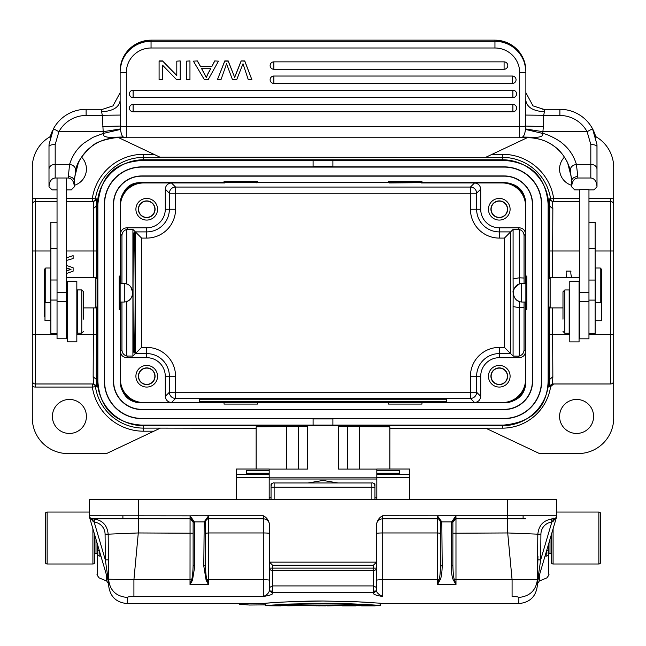 <?xml version="1.0" encoding="UTF-8"?>
<svg xmlns="http://www.w3.org/2000/svg" width="646" height="646" viewBox="0 0 646 646"><rect width="100%" height="100%" fill="white"/><g stroke="black" fill="none" stroke-linecap="round" stroke-linejoin="round"><path stroke-width="0.97" d="M94.768 562.141L94.768 535.066L94.768 562.141A1.857 1.857 0 0 1 92.911 563.998L47.142 563.998A1.857 1.857 0 0 1 45.293 562.141L45.293 513.901A1.857 1.857 0 0 1 47.142 512.044L89.205 512.044M45.293 557.191L45.293 518.843L45.293 557.191M521.435 301.965L521.693 301.997C510.736 301.561 510.736 283.941 521.693 283.505L521.395 283.529M524.076 283.473A43.298 0.759 -90 0 0 524.051 278.03L524.051 235.499C523.849 232.407 522.251 230.396 519.271 229.475L519.376 277.804A43.298 0.759 90 0 1 519.408 283.99C514.41 287.599 512.343 290.514 513.19 292.735M524.076 302.029A43.298 0.759 -90 0 1 524.051 307.464L519.376 307.69A43.298 0.759 90 0 0 519.408 301.504L517.777 300.753M513.263 293.865L513.134 292.735A37.113 0.646 90 0 1 513.086 306.551L519.271 307.69L519.271 356.019L517.866 356.18L513.086 356.075L513.086 306.551M124.29 283.505C135.272 283.925 135.272 301.577 124.29 301.997M127.835 300.963L129.563 299.792M132.01 296.514L132.81 292.751L130.863 287.066M57.042 198.427L35.393 198.427A6.185 6.185 0 0 0 32.3 199.251L32.3 386.243A6.185 6.185 0 0 0 35.393 387.067L92.346 387.067L92.346 383.974A3.093 3.093 -90 0 1 95.406 386.607A48.773 48.773 0 0 0 143.63 428.112L143.63 431.205L153.861 431.205L106.517 453.565L67.862 453.565A35.562 35.562 0 0 1 32.3 417.994L32.3 386.243M133.044 292.751C133.028 324.986 133.528 353.725 134.093 353.055C135.442 355.97 135.442 229.532 134.093 232.447C133.528 231.769 133.028 260.516 133.044 292.751M608.379 383.974L553.687 383.974L550.626 386.607A48.797 48.797 0 0 1 502.37 428.145L485.647 428.145L539.483 453.565L578.138 453.565A35.562 35.562 0 0 0 613.7 417.994L613.7 380.89A3.093 3.093 0 0 1 610.607 383.974A3.093 3.093 0 0 0 613.7 380.89L613.7 199.251A6.185 6.185 0 0 0 610.607 198.427L588.958 198.427M549.439 198.895L552.492 201.52L552.847 208.795L549.754 206.155L549.439 198.895L550.594 198.887A3.093 3.093 90 0 0 553.654 201.52L553.654 198.427L550.594 198.887A48.773 48.773 0 0 0 502.37 157.382L160.006 157.196M485.59 157.382L527.176 137.743M595.669 136.556A35.562 35.562 0 0 1 613.7 167.5L613.7 199.251M564.442 157.139A17.006 17.006 0 0 0 571.637 185.321M502.37 159.772A46.391 46.391 0 0 1 548.753 206.155L548.753 379.339A46.391 46.391 0 0 1 502.37 425.73L332.9 425.73L332.9 418.616L504.227 418.616A37.42 37.42 0 0 0 541.647 381.197L541.647 204.297A37.42 37.42 0 0 0 504.227 166.878L332.9 166.878L332.9 159.772L502.37 159.772L502.37 154.289A51.866 51.866 0 0 1 553.654 198.427L579.68 198.427M549.439 199.033L549.439 199.025C548.502 198.976 549.52 199.808 552.475 201.52L579.68 201.52M588.958 201.52L610.607 201.52A3.093 3.093 0 0 1 613.7 204.612M593.601 416.452A17.006 17.006 0 0 0 576.587 399.438A17.006 17.006 0 0 0 559.581 416.452A17.006 17.006 0 0 0 576.587 433.458A17.006 17.006 0 0 0 593.601 416.452M588.958 334.499L610.607 334.499L610.607 383.974L552.492 383.974L549.439 386.599L549.754 379.339L548.753 379.339M313.1 425.803L143.63 425.73L143.63 428.112L160.41 428.112L153.861 431.205M86.419 416.452A17.006 17.006 0 0 0 69.413 399.438A17.006 17.006 0 0 0 52.399 416.452A17.006 17.006 0 0 0 69.413 433.458A17.006 17.006 0 0 0 86.419 416.452M76.834 334.499L93.371 334.499L93.153 376.699L96.246 379.339L96.561 386.599L93.508 383.974L35.393 383.974A3.093 3.093 0 0 1 32.3 380.89A3.093 3.093 0 0 0 35.393 383.974L35.393 387.067M32.3 199.251L32.3 167.5A35.562 35.562 0 0 1 50.331 136.556M118.824 137.743L160.41 157.382L143.63 157.382L143.63 159.772L332.9 159.772M74.363 185.321A17.006 17.006 0 0 0 81.533 157.115M160.41 428.112L256.131 428.306M485.994 428.306L389.869 428.306M504.227 167.096L141.773 167.096A37.202 37.202 0 0 0 104.571 204.297L104.571 381.197A37.202 37.202 0 0 0 141.773 418.398L504.227 418.398A37.202 37.202 0 0 0 541.429 381.197L541.429 204.297A37.202 37.202 0 0 0 504.227 167.096L504.227 166.878M313.1 166.393L332.9 166.393M313.1 159.772L313.1 166.878L141.773 166.878A37.42 37.42 0 0 0 104.353 204.297L104.353 381.197A37.42 37.42 0 0 0 141.773 418.616L313.1 418.616L313.1 425.73M143.63 425.73A46.391 46.391 0 0 1 97.247 379.339L97.247 206.155A46.391 46.391 0 0 1 143.63 159.772M532.579 204.297A28.359 28.359 0 0 0 504.227 175.946L141.773 175.946A28.359 28.359 0 0 0 113.421 204.297L113.421 381.197A28.359 28.359 0 0 0 141.773 409.556L504.227 409.556A28.359 28.359 0 0 0 532.579 381.197L532.579 204.297L532.369 381.197A28.141 28.141 0 0 1 504.227 409.338L141.773 409.338A28.141 28.141 0 0 1 113.631 381.197L113.631 204.297A28.141 28.141 0 0 1 141.773 176.156L504.227 176.156A28.141 28.141 0 0 1 532.369 204.297M313.1 418.939L332.9 418.939M120.439 302.029L120.124 379.339A23.506 23.506 0 0 0 143.63 402.846L224.041 402.846L224.041 404.081L257.439 404.081L257.439 402.846L388.561 402.846L388.561 404.081L421.959 404.081L421.959 402.846L502.37 402.846A23.506 23.506 0 0 0 525.876 379.339L525.561 302.029M120.124 309.45L119.203 309.45L119.203 276.052L120.317 276.052L120.439 283.473M525.876 309.45L526.797 309.45L526.797 276.052L525.876 276.052L525.876 206.155A23.506 23.506 0 0 0 502.37 182.648L421.959 182.648L421.959 181.413L388.561 181.413L388.561 182.648L257.439 182.648L257.439 181.413L224.041 181.413L224.041 182.648L143.63 182.648A23.506 23.506 0 0 0 120.124 206.155L120.124 276.052M224.041 402.846L257.439 402.846M517.866 356.18L519.376 357.69C523.082 357.27 525.141 355.211 525.561 351.505L525.561 379.339A23.191 23.191 0 0 1 502.37 402.531L474.535 402.531C478.242 402.111 480.301 400.052 480.721 396.353L480.721 376.247L476.627 376.247L476.627 392.259A6.185 6.185 -45 0 1 470.441 398.437L175.559 398.437A6.185 6.185 45 0 1 169.373 392.259L175.559 392.259L175.559 398.437L171.465 402.531L143.63 402.531A23.191 23.191 0 0 1 120.439 379.339L120.439 351.505C120.859 355.211 122.918 357.278 126.624 357.69L146.723 357.69A18.556 18.556 0 0 1 165.279 376.247L165.279 396.353C165.699 400.052 167.766 402.119 171.465 402.531L224.606 402.531M135.902 376.247A10.821 10.821 0 0 0 146.723 387.067A10.821 10.821 0 0 0 157.551 376.247A10.821 10.821 0 0 0 146.723 365.426A10.821 10.821 0 0 0 135.902 376.247M121.949 283.473L121.949 235.499C122.183 232.39 123.774 230.388 126.729 229.475L132.915 229.419L132.915 356.075L126.729 356.019L126.729 301.472M126.729 356.019C123.757 355.09 122.159 353.079 121.949 349.995L121.949 302.029M120.439 283.069L120.439 206.155A23.191 23.191 0 0 1 143.63 182.963L171.465 182.963C167.758 183.383 165.699 185.442 165.279 189.149L165.279 209.247A18.556 18.556 0 0 1 146.723 227.804L126.624 227.804C122.918 228.224 120.859 230.291 120.439 233.989L121.949 235.499M135.902 209.247A10.821 10.821 0 0 0 146.723 220.076A10.821 10.821 0 0 0 157.551 209.247A10.821 10.821 0 0 0 146.723 198.427A10.821 10.821 0 0 0 135.902 209.247M388.561 182.648L224.041 182.648M257.439 182.648L256.866 182.963M421.959 182.648L389.134 182.963M165.279 189.149L169.373 193.243A6.185 6.185 135 0 1 175.559 187.057L470.441 187.057L474.535 182.963L502.37 182.963A23.191 23.191 0 0 1 525.561 206.155L525.561 233.989C525.141 230.283 523.082 228.224 519.376 227.804L499.277 227.804A18.556 18.556 0 0 1 480.721 209.247L480.721 189.149C480.301 185.442 478.234 183.375 474.535 182.963L421.394 182.963M488.449 209.247A10.821 10.821 0 0 0 499.277 220.076A10.821 10.821 0 0 0 510.098 209.247A10.821 10.821 0 0 0 499.277 198.427A10.821 10.821 0 0 0 488.449 209.247M525.561 283.473L525.876 276.052M524.051 307.464L524.051 349.995C523.833 353.112 522.234 355.114 519.271 356.019M519.376 357.69L499.277 357.69A18.556 18.556 0 0 0 480.721 376.247M488.449 376.247A10.821 10.821 0 0 0 499.277 387.067A10.821 10.821 0 0 0 510.098 376.247A10.821 10.821 0 0 0 499.277 365.426A10.821 10.821 0 0 0 488.449 376.247M388.561 402.846L421.959 402.846M146.723 357.69L146.723 353.596L135.394 353.596L141.571 347.411L146.723 347.411A28.836 28.836 0 0 1 175.559 376.247L165.279 376.247M132.915 229.419L135.394 231.898L135.394 353.596L132.915 356.075M480.721 189.149L476.627 193.243L476.627 209.247L470.441 209.247L470.441 187.057A6.185 6.185 -135 0 1 476.627 193.243L175.559 193.243L175.559 209.247A28.836 28.836 0 0 1 146.723 238.083L146.723 231.898L135.394 231.898L141.571 238.083L141.571 347.411M480.721 209.247L476.627 209.247A22.65 22.65 0 0 0 499.277 231.898L510.606 231.898L513.086 229.419L519.271 229.475M519.376 277.804L524.051 278.03M519.271 277.804L513.086 278.951L513.086 229.419M175.559 376.247L175.559 392.259L470.441 392.259L470.441 376.247A28.836 28.836 0 0 1 499.277 347.411L499.277 353.596L510.606 353.596L504.429 347.411L504.429 238.083L510.606 231.898L510.606 353.596L513.086 356.075M490.928 376.247A8.35 8.35 0 0 0 499.277 384.596A8.35 8.35 0 0 0 507.627 376.247A8.35 8.35 0 0 0 499.277 367.897A8.35 8.35 0 0 0 490.928 376.247M491.138 376.247A8.14 8.14 0 0 1 499.277 368.107A8.14 8.14 0 0 1 507.417 376.247A8.14 8.14 0 0 1 499.277 384.386A8.14 8.14 0 0 1 491.138 376.247M548.753 206.155L549.754 206.155L549.536 277.756M549.536 307.738L549.754 379.622M549.803 379.339L552.847 376.699L552.629 334.499L569.788 334.499M552.847 376.699L552.492 383.974M579.68 250.995L552.629 250.995L552.847 208.795M571.985 277.594A10.804 10.804 0 0 1 570.959 271.102L566.235 271.102A15.464 15.464 0 0 0 566.905 277.594M579.68 274.292L579.252 274.292L579.252 277.594M490.928 209.247A8.35 8.35 0 0 0 499.277 217.597A8.35 8.35 0 0 0 507.627 209.247A8.35 8.35 0 0 0 499.277 200.898A8.35 8.35 0 0 0 490.928 209.247M491.138 209.247A8.14 8.14 0 0 1 499.277 201.108A8.14 8.14 0 0 1 507.417 209.247A8.14 8.14 0 0 1 499.277 217.387A8.14 8.14 0 0 1 491.138 209.247M138.373 209.247A8.35 8.35 0 0 0 146.723 217.597A8.35 8.35 0 0 0 155.072 209.247A8.35 8.35 0 0 0 146.723 200.898A8.35 8.35 0 0 0 138.373 209.247M138.583 209.247A8.14 8.14 0 0 1 146.723 201.108A8.14 8.14 0 0 1 154.862 209.247A8.14 8.14 0 0 1 146.723 217.387A8.14 8.14 0 0 1 138.583 209.247M97.078 287.72L97.078 297.774L97.078 287.72M96.464 277.764L96.246 205.872M97.247 379.339L96.246 379.339L96.464 307.73M96.561 386.461L96.561 386.47C97.498 386.518 96.48 385.686 93.525 383.974L93.153 376.699M70.616 269.277L66.32 270.981L71.02 269.39L69.106 268.801M66.32 201.52L93.508 201.52L93.371 250.995L66.32 250.995M32.3 204.612A3.093 3.093 0 0 1 35.393 201.52L57.042 201.52M93.508 201.52L96.561 198.895L96.246 206.155L97.247 206.155M93.153 208.795L96.197 206.155M66.32 257.867L73.119 255.638L73.119 258.545L66.32 260.5M66.32 265.377L73.119 267.751L73.119 271.175L66.32 273.557M69.001 268.752L66.32 267.832M66.934 321.005L66.32 321.514M67.555 327.142L66.32 327.142M66.32 329.856L67.555 329.856M138.373 376.247A8.35 8.35 0 0 0 146.723 384.596A8.35 8.35 0 0 0 155.072 376.247A8.35 8.35 0 0 0 146.723 367.897A8.35 8.35 0 0 0 138.373 376.247M138.583 376.247A8.14 8.14 0 0 1 146.723 368.107A8.14 8.14 0 0 1 154.862 376.247A8.14 8.14 0 0 1 146.723 384.386A8.14 8.14 0 0 1 138.583 376.247M269.188 469.101L307.536 469.101L307.536 425.803L338.464 425.803L338.464 469.101L376.812 469.101M376.812 499.673L376.812 474.132L399.696 474.14L399.696 470.563L376.812 470.563L376.812 469.036L409.588 469.036L409.588 499.673M399.696 474.132L376.812 474.132L376.812 470.563M236.412 499.673L236.412 469.036L269.188 469.036L269.188 499.673M269.188 470.563L246.304 470.563L246.304 474.14L246.304 473.163L269.188 473.163M307.536 426.554L286.582 426.594L286.582 469.101M256.131 469.036L256.131 426.828L286.582 426.594M338.464 426.554L389.869 426.828L389.869 469.036M308.029 482.974L323 480.438L337.971 482.974M99.129 549.835L99.153 556.085L99.129 550.432L97.247 550.432L97.247 555.172L97.247 543.456M94.768 553.485L96.004 553.485A1.235 1.235 180 0 0 97.247 552.241M546.871 549.835L546.871 550.432L548.753 550.432L548.753 555.172L548.753 552.241A1.235 1.235 180 0 0 549.996 553.485L551.232 553.485M579.066 281.301L579.066 341.912L569.788 341.912L569.788 281.301L579.066 281.301M57.042 280.001L50.856 280.001L50.856 300.059L57.042 300.059M50.856 280.001L50.856 248.403L57.042 248.403M57.042 222.224L50.856 222.224L50.856 248.403M57.042 333.393L50.856 333.393L50.856 300.059M562.981 319.189L562.981 291.814L562.981 319.189M564.838 333.255L564.838 289.957L569.166 289.957L569.166 333.255L564.838 333.255L562.981 331.398M595.144 302.49L601.636 302.49L601.636 320.731L595.144 320.731M83.633 319.148L83.633 291.774L83.633 319.148M81.784 333.215L77.447 333.215L77.447 289.917L81.784 289.917L81.784 333.215L83.633 331.358M66.934 306.349L66.934 325.172L66.934 306.349M50.856 320.691L44.978 320.691L44.978 302.441L50.856 302.441M57.042 189.916L52.092 189.916L48.999 186.791C49.419 181.316 51.478 178.377 55.185 177.997L68.177 177.997C71.884 178.385 73.951 181.316 74.355 186.799L71.262 189.908L66.32 189.916M579.68 301.779L579.68 189.658L588.958 189.658L588.958 338.827L579.68 338.827L579.68 301.779L588.958 301.779M579.68 189.916L574.69 189.867M571.637 186.823L571.637 181.041L571.637 186.823L574.73 189.916L571.645 186.799C572.049 181.324 574.108 178.393 577.823 177.997L590.815 177.997C594.538 178.409 596.605 181.34 597.001 186.791M593.908 189.916L597.001 186.815L593.908 189.908L588.958 189.916M595.838 187.978L597.001 186.823L596.961 144.478L592.535 128.74A37.113 37.113 180 0 0 559.888 109.295L542.931 109.295M521.855 137.356L528.347 137.743L519.683 137.743L531.505 137.243L522.485 137.073A6.185 6.185 0 0 1 519.683 137.743L528.347 137.743A43.298 43.298 180 0 1 531.456 137.856C540.605 138.761 548.139 141.547 554.05 146.198C561.116 150.809 567.995 160.894 570.394 170.714L571.637 181.041A6.185 4.425 0 0 1 577.823 176.608L576.402 164.359C573.68 155.533 568.884 148.435 562.012 143.073C559.606 140.586 548.018 134.198 542.737 133.439L543.367 126.535L525.626 126.067M574.48 189.666L572.267 187.445M597.001 186.799L597.001 146.4A37.113 37.113 180 0 0 596.993 145.495M590.815 144.494C594.49 144.656 596.549 145.293 596.993 146.4L597.001 169.236A6.185 4.877 0 0 0 590.815 164.359L590.815 144.494L587.093 131.687L592.527 128.748L596.952 144.478M102.746 109.295L101.575 109.295L101.575 111.774L102.367 115.481L103.263 133.439L92.943 137.332L83.98 143.081C77.116 148.451 72.328 155.541 69.598 164.359L68.177 177.997M101.575 111.774C112.832 111.104 119.017 107.406 120.132 100.655L120.326 115.069L86.112 115.481A30.927 30.927 180 0 0 58.907 131.687L55.185 144.494C51.502 144.631 49.443 145.269 48.999 146.4L48.999 169.236A6.185 4.877 180 0 1 55.185 164.359L69.598 164.359C73.814 165.223 75.816 167.346 75.606 170.714L74.363 181.041L74.363 186.799L74.363 181.041A6.185 4.425 180 0 0 68.177 176.608M102.633 126.535L120.39 126.067L120.552 129.418L103.263 133.439C102.52 136.379 105.952 137.646 113.583 137.235L126.317 137.743L117.653 137.743A43.298 43.298 180 0 0 114.544 137.856C103.077 139.77 95.576 142.524 92.055 146.125C82.05 154.895 76.567 163.091 75.606 170.714L75.606 170.714M120.552 129.418C121.109 133.972 122.094 136.524 123.515 137.073L123.661 137.146M113.583 137.235L123.394 137.017M102.173 109.287L86.112 109.295A37.113 37.113 180 0 0 53.473 128.748L58.907 131.687L103.094 131.687L120.487 128.942M86.112 115.481L86.112 109.295L101.575 109.295L86.112 109.295A37.113 37.113 180 0 0 53.473 128.748L49.039 144.478L49.007 146.327M48.999 186.791L52.092 189.916M51.842 189.658L49.637 187.453M73.386 187.792L71.27 189.916M74.46 178.094L78.36 162.857A43.298 43.298 0 0 1 114.463 137.864M114.544 137.856L114.495 137.243L123.289 136.984M123.515 137.073A6.185 6.185 180 0 0 126.317 137.743L117.653 137.743L124.145 137.356M124.129 137.348L126.317 137.743L126.317 72.643A24.742 24.645 0 0 1 151.051 47.998L494.949 47.998A24.742 24.645 0 0 1 519.683 72.643L519.683 137.743L520.426 137.703M120.326 115.069L120.39 126.067A6.185 0.541 0 0 0 126.317 126.454L519.683 126.454A6.185 0.541 180 0 0 525.61 126.067L525.884 91.466M120.132 100.655L120.132 72.102A6.185 0.541 -0 0 0 126.317 72.643M120.132 70.971C121.965 52.237 132.277 41.966 151.051 40.141L494.949 40.141C513.723 41.966 524.035 52.245 525.868 70.971A30.927 30.806 0 0 0 494.949 40.165L494.949 41.296L494.949 40.141L151.051 40.165A30.927 30.806 0 0 0 120.132 70.971L120.132 72.102A30.927 30.806 0 0 1 151.051 41.296L151.051 47.998M120.116 91.401L120.132 92.257M102.593 109.295L112.953 105.912L120.132 92.709M52.73 130.193A37.113 37.113 180 0 0 49.976 137.937M49.007 145.495A37.113 37.113 180 0 0 48.999 146.4L48.999 186.654M531.497 137.856A43.298 43.298 0 0 1 543.229 140.384M546.774 141.862A43.298 43.298 0 0 1 549.035 143.008M549.439 143.234A43.298 43.298 0 0 1 553.961 146.133M557.353 148.903A43.298 43.298 0 0 1 563.369 155.581M565.226 158.359A43.298 43.298 0 0 1 565.718 159.182M566.171 159.974A43.298 43.298 0 0 1 567.64 162.857L571.54 178.086M531.456 137.856L531.505 137.243L532.425 137.235C540.04 137.63 543.472 136.363 542.737 133.439L525.448 129.418L525.61 126.067M570.394 170.714C570.143 167.387 572.146 165.263 576.402 164.359L590.815 164.359L590.815 177.997M532.425 137.235L522.541 137.049M522.485 137.073C524.003 136.112 524.988 133.56 525.448 129.418M521.16 137.566L521.798 137.372M519.683 137.743L126.317 137.743L519.683 137.743M214.698 60.934L218.461 61.152L208.174 79.636L204.346 79.636L193.388 61.152L197.426 60.934L200.551 66.538L211.751 66.538L214.698 60.934L218.461 61.152M193.388 61.152L197.426 60.934M217.427 79.636L224.776 60.934L228.2 60.934L234.692 77.399L228.2 61.152L224.776 61.152L217.427 79.636L220.997 79.636L225.212 67.709M248.25 79.636L251.867 79.636L244.761 61.152L241.144 60.934L234.676 77.189M241.144 60.934L244.761 60.934L251.867 79.636M186.411 61.152L189.956 60.934L186.411 61.152L186.411 79.636L189.956 79.636L189.956 61.152M504.09 61.863L273.831 61.863A3.714 3.698 180 0 0 270.117 65.561A3.714 3.698 180 0 0 273.831 69.251L504.09 69.251A3.714 3.698 180 0 0 507.796 65.561A3.714 3.698 180 0 0 504.09 61.863L504.09 69.267L273.831 69.267L273.831 61.863M512.343 76.034L273.831 76.034A3.714 3.698 180 0 0 270.117 79.733A3.714 3.698 180 0 0 273.831 83.423L512.343 83.423A3.714 3.698 180 0 0 516.057 79.733A3.714 3.698 180 0 0 512.343 76.034L512.343 83.439L273.831 83.439L273.831 76.034M512.884 90.206L133.116 90.206A3.714 3.698 180 0 0 129.41 93.904A3.714 3.698 180 0 0 133.116 97.594L512.884 97.594A3.714 3.698 180 0 0 516.59 93.904A3.714 3.698 180 0 0 512.884 90.206L512.884 97.611L133.116 97.611L133.116 90.206M512.884 104.377L133.116 104.377A3.714 3.698 180 0 0 129.41 108.076A3.714 3.698 180 0 0 133.116 111.766L512.884 111.766A3.714 3.698 180 0 0 516.59 108.076A3.714 3.698 180 0 0 512.884 104.377L512.884 111.782L133.116 111.782L133.116 104.377M176.802 61.152L180.202 60.934L176.802 61.152L176.802 75.679L162.735 61.152L176.802 75.461M180.202 61.152L180.202 79.636L176.56 79.636L162.493 65.125L162.493 79.418M162.493 65.125L162.493 79.636L159.094 79.636L159.094 60.934L162.735 60.934M159.094 61.152L162.735 61.152M197.426 61.152L200.551 66.748L211.751 66.538M211.751 66.748L214.698 61.152M207.786 74.169L210.725 68.742L201.641 68.742L206.357 77.69L207.786 73.951L206.349 77.472L201.584 68.444M210.612 68.742L207.786 73.951M248.314 79.789L243.001 63.744L236.727 79.636L232.455 79.636L226.528 63.736L225.196 67.757M234.676 77.407L241.144 61.152M525.868 70.971L525.868 100.655C527.055 107.357 533.233 111.064 544.425 111.774L544.425 109.295L559.888 109.295A37.113 37.113 180 0 1 596.024 137.937M525.489 128.942L542.906 131.687L587.093 131.687A30.927 30.927 180 0 0 559.888 115.481L525.674 115.069M543.367 126.535L543.633 115.481L544.425 111.774M543.835 109.327L532.99 105.871L525.868 92.677M76.834 281.26L76.834 341.871L67.555 341.871L67.555 281.26L76.834 281.26M579.68 292.622L588.958 292.622M57.042 177.997L57.042 338.779L66.32 338.779L66.32 177.997M66.32 292.581L57.042 292.581M548.906 306.664L548.906 278.83L550.142 277.594L550.142 307.9L548.906 306.664M601.483 302.49L601.483 269.245L601.483 302.49M526.797 302.029L521.693 302.029L521.693 283.473L526.797 283.473M562.981 307.9L550.142 307.9M595.297 302.49L595.297 268.009L600.247 268.009L601.483 269.245M83.633 307.9L95.842 307.9L95.842 277.594L97.078 278.83L97.078 306.664L95.842 307.9M45.745 302.441L45.745 268.009L44.501 269.245L44.501 316.249L44.978 317.226M119.203 283.473L124.29 283.473L124.29 302.029L119.203 302.029M45.745 268.009L50.687 268.009L50.687 302.441M588.958 300.107L595.144 300.107L595.144 222.272L588.958 222.272M595.144 300.107L595.144 333.441L588.958 333.441M142.378 160.386C119.276 162.243 101.398 170.681 97.861 204.297L97.861 381.197C99.759 411.009 118.04 423.558 141.579 425.108L504.227 425.108M503.484 425.108C532.191 422.339 547.073 407.699 548.139 381.197L548.139 204.297C546.048 177.174 531.408 162.534 504.227 160.386L141.773 160.386M141.668 402.846L504.227 402.846C518.391 401.457 525.594 394.246 525.868 381.197L525.868 204.297C525.077 190.796 517.874 183.585 504.243 182.648L141.773 182.656C129.515 182.067 122.304 189.286 120.132 204.297L120.132 381.197C121.755 395.473 128.942 402.692 141.668 402.846A21.649 21.649 0 0 1 120.132 381.197M504.243 402.846L504.227 402.846A21.649 21.649 0 0 0 525.868 381.197M141.757 182.656L141.773 182.656A21.649 21.649 0 0 0 120.132 204.297L120.132 204.33M504.243 182.656A21.649 21.649 0 0 1 525.868 204.297M556.795 512.044L598.858 512.044A1.857 1.857 0 0 1 600.707 513.901L600.707 562.141A1.857 1.857 0 0 1 598.858 563.998L553.089 563.998A1.857 1.857 0 0 1 551.232 562.141L551.232 535.066M600.707 562.141L600.707 513.901M600.707 557.191L600.707 518.843M127.48 597.154L127.181 603.582C115.997 602.492 109.812 596.363 108.625 585.187L108.399 580.996M193.114 533.225L138.292 532.958L133.916 579.728L108.576 579.204L108.375 556.594L108.641 582.337L89.326 516.63L90.44 518.229M537.407 581.82L537.375 585.187C536.188 596.363 530.003 602.492 518.819 603.582L518.875 597.445C518.455 596.888 516.194 596.573 512.084 596.492C516.194 596.573 518.463 596.888 518.875 597.445C529.986 596.29 536.172 590.218 537.424 579.204L537.973 556.198M537.819 534.185L537.351 582.304M239.505 603.582L239.505 604.22L249.396 605.027L265.659 604.866M370.384 605.496L380.026 605.665L380.341 603.219L357.609 601.814L323.032 601.006C301.084 600.901 273.323 602.5 265.659 603.219L265.659 605.496L288.407 604.099L323.008 603.291C344.956 603.194 372.694 604.785 380.341 605.496L269.568 605.762M265.659 603.219L279.266 602.29M288.431 601.814L322.919 601.006M357.609 601.814L366.775 602.298M288.237 605.803L300.269 605.665M304.008 605.665L325.98 605.851M327.304 605.859L347.152 605.496M351.295 605.496L347.152 605.665M358.772 605.496L351.295 605.665M366.234 605.496L358.764 605.77M370.384 605.665L366.234 605.665M361.59 605.859L375.205 605.859M342.533 605.859L355.978 605.859M312.616 605.496L308.465 605.665M316.096 605.496L312.616 605.665M329.888 605.496L316.096 605.827M333.15 605.496L329.888 605.827M337.293 605.665L333.15 605.665M270.464 605.496L265.837 605.665M287.244 605.496L270.464 605.665M288.237 605.754L287.244 605.787M291.976 605.665L288.237 605.665M269.342 605.754L280.873 605.859M437.423 518.843A3.093 3.093 0 0 1 440.515 521.936L441.816 522.38L442.203 566.106C441.969 573.608 441.194 578.323 439.878 580.269L438.973 579.769C439.789 578 440.306 573.244 440.515 565.508L440.499 521.548L441.791 521.871L437.431 515.783L440.515 515.75L437.431 515.783L437.423 518.843L382.682 518.843L382.682 532.958L437.423 532.958L437.423 518.843A3.093 3.093 0 0 1 440.515 521.936L437.431 515.783L382.682 515.75C379.299 517.414 377.24 520.329 376.505 524.504L376.505 590.484L373.412 593.537C373.808 594.57 376.901 595.555 382.682 596.492L381.14 596.492M376.505 568.125L373.412 568.125L373.412 585.922L376.222 587.351L376.505 588.328L376.505 568.125A3.093 2.366 180 0 1 373.412 570.491L272.588 570.491A3.093 2.366 180 0 1 269.495 568.125L269.495 590.484L272.588 593.537C272.499 594.49 269.406 595.475 263.318 596.492L133.916 596.492C129.83 596.565 127.561 596.88 127.125 597.437C115.941 596.363 109.755 590.283 108.576 579.204L108.181 534.169L105.088 534.202A12.371 12.371 0 0 0 94.146 522.016L94.502 518.932M523.115 515.75L523.09 518.843L523.115 515.75M122.885 515.75L122.91 518.843M507.32 499.673L507.32 515.75L556.795 515.75A3.093 3.093 0 0 1 556.658 516.679L537.472 581.699L556.674 516.63L552.863 521.693L553.703 518.843A3.093 3.093 0 0 0 556.795 515.75L556.795 499.673L89.205 499.673L89.205 515.75A3.093 3.093 0 0 0 92.297 518.843A3.093 3.093 0 0 1 89.205 515.75L190.069 515.831L193.114 521.911A3.093 3.093 -0 0 0 193.114 521.815A3.093 3.093 -0 0 1 193.114 521.936L193.114 565.508C192.904 573.099 192.387 577.847 191.563 579.769L190.021 584.703L192.476 580.269L190.021 579.728L190.069 515.831L193.114 515.75L190.069 515.831L194.381 521.871L193.114 521.936L194.414 522.38L194.381 521.871L204.209 521.871L203.797 566.106L206.122 580.269L207.027 579.769C206.203 577.831 205.686 573.083 205.485 565.508L205.485 521.475M452.886 533.225L507.708 532.958L537.835 534.169C538.821 524.867 543.972 519.764 553.283 518.843L553.283 518.149M548.753 550.432L548.753 543.456M546.694 550.44L546.847 556.085L545.046 556.012L546.847 556.077L548.753 555.124L546.847 556.085M546.871 553.646L546.879 551.765M525.909 518.843L455.979 518.843L455.931 515.831L452.886 521.911A3.093 3.093 180 0 1 455.979 518.843L455.979 579.728L454.437 579.769L455.979 584.703L453.524 580.269L454.437 579.769C453.621 578.017 453.104 573.26 452.886 565.508L451.199 566.106L451.586 522.38L451.619 521.871L452.903 521.548M97.498 555.528L97.247 555.132C97.247 581.182 97.247 581.182 97.247 555.124L97.247 565.476M92.297 518.843L190.021 518.843L92.297 518.843L93.363 521.75L89.342 516.679M537.545 565.347L537.819 534.169L540.912 534.202A12.371 12.371 0 0 1 551.854 522.016L551.498 518.948L553.283 518.827L551.498 518.932M552.039 518.843L553.283 518.843L552.637 521.75L551.854 522.016L540.686 559.872L537.351 582.329M553.703 518.843L553.275 518.843M539.362 575.303L539.305 581.029L539.362 575.303M523.09 518.843L525.408 518.843M452.894 521.774L452.886 521.928A3.093 3.093 180 0 1 455.979 518.843L452.886 521.911L452.886 565.508L452.886 521.911L451.586 522.38M441.816 522.38L441.791 521.871L451.619 521.871L455.931 515.831L452.886 515.75L507.32 515.75L507.32 518.843L455.979 518.843M442.203 566.106L440.515 565.508L440.515 533.233L437.423 532.958L437.423 579.728L438.973 579.769L437.423 584.703L455.979 584.703L455.979 579.728L512.084 579.728C527.306 579.817 535.752 579.64 537.424 579.204L537.593 559.84L540.686 559.872L540.912 534.202M193.114 515.75L208.569 515.783L208.577 518.843L263.318 518.843A6.185 6.185 0 0 1 269.495 525.028A6.185 6.185 -0 0 0 263.318 518.843L263.318 515.75C266.798 517.559 268.857 520.474 269.495 524.504L269.495 562.141L376.505 562.141L373.412 565.234L272.588 565.234L272.588 585.922L269.778 587.351L269.778 590.137L269.495 588.328M205.485 515.75L263.318 515.75M190.021 518.843A3.093 3.093 -0 0 1 193.106 521.726A3.093 3.093 -0 0 0 190.021 518.843L193.114 521.936L193.114 565.508L194.801 566.106L194.414 522.38M205.501 521.548L208.569 515.783L204.209 521.871L205.501 521.548M208.577 518.843A3.093 3.093 180 0 0 205.493 521.726A3.093 3.093 180 0 1 208.577 518.843L208.577 532.958L205.485 533.225M205.485 521.774L205.476 521.928A3.093 3.093 180 0 1 205.485 521.815A3.093 3.093 180 0 0 205.485 521.936L204.184 522.38M100.954 556.028L99.153 556.077L97.247 555.132L97.247 571.686C98.281 576.466 95.027 572.413 99.145 577.895L106.711 581.037L106.647 575.311M92.717 518.827L93.363 521.75L94.146 522.016L105.314 559.872L108.253 580.019L106.582 568.585M92.717 518.843C102.036 519.755 107.196 524.859 108.181 534.169L138.292 532.958L138.68 499.673M537.593 559.84L537.415 580.811L538.538 574.593M538.707 573.406L537.747 580.019M453.524 580.269C452.216 578.348 451.441 573.624 451.199 566.106M439.878 580.269L437.423 584.703L437.423 579.728L382.682 579.728L382.682 532.958A6.185 0.541 0 0 0 376.505 533.499M376.505 525.028A6.185 6.185 180 0 1 382.682 518.843L382.682 515.75M272.588 565.234L269.495 562.141L269.495 588.207M269.762 587.351L269.479 588.336M206.122 580.269L208.577 584.703L207.027 579.769L208.577 579.728L208.577 584.703L190.021 584.703L190.021 579.728L133.916 579.728L133.916 596.492M108.407 559.84L105.314 559.872L105.088 534.202M274.138 499.673L274.138 482.974C272.919 482.538 271.885 483.571 271.045 486.067L271.045 499.673M373.654 483.539A6.185 0.969 0 0 1 374.955 484.137L374.955 499.673M537.415 580.811L537.424 579.204M537.391 582.304L537.512 581.562M507.708 518.843L507.708 532.958L512.084 579.728L512.084 596.492M376.505 588.312L376.505 590.484C376.537 592.527 378.604 594.53 382.682 596.492L382.682 579.728A6.185 0.541 180 0 0 376.505 580.269M269.495 588.312L269.495 590.484C268.784 593.149 266.725 595.152 263.318 596.492L263.318 532.958A6.185 0.541 180 0 1 269.495 533.499M373.412 593.537L373.412 592.705L272.588 592.705L270.198 591.098L269.778 590.137M108.609 582.304L108.488 581.562M108.641 582.337L108.528 581.699M108.318 550.392L108.576 579.204M376.238 587.351L376.238 590.137L376.521 588.336M375.802 591.098L373.412 591.066L373.412 592.705L375.802 591.098L376.222 590.137M319.923 605.851L318.583 605.859M368.002 605.229L277.998 605.229C297.628 603.534 348.267 603.525 368.002 605.229M199.251 401.392L199.251 402.321L446.652 402.321L446.652 399.228L199.251 399.228L199.251 401.392L446.652 401.392M371.862 499.673L371.862 487.245L271.045 487.245L271.045 484.137A6.185 0.969 0 0 1 272.346 483.539M92.346 201.52L92.346 198.427L95.406 198.887A3.093 3.093 -90 0 1 92.346 201.52M92.911 563.998L92.911 528.775M47.142 563.998L47.142 512.044M492.139 154.289L502.37 154.289M613.7 334.499L610.607 334.499L610.607 198.427M549.439 386.599L550.626 386.607M502.37 428.145L502.37 425.73M96.561 386.599L92.346 387.067A51.866 51.866 0 0 0 143.63 431.205M66.32 198.427L92.346 198.427A51.866 51.866 0 0 1 143.63 154.289L153.861 154.289M143.63 154.289L143.63 157.382A48.773 48.773 0 0 0 95.406 198.887L96.561 198.895M120.439 302.433L120.439 351.505L121.949 349.995M224.606 182.963L171.465 182.963L175.559 187.057L175.559 193.243L169.373 193.243L169.373 209.247L175.559 209.247M525.561 283.069L525.561 233.989L524.051 235.499M525.561 302.433L525.561 351.505L524.051 349.995M421.394 402.531L474.535 402.531L470.441 398.437L470.441 392.259L476.627 392.259L480.721 396.353M146.723 347.411L146.723 353.596A22.65 22.65 0 0 1 169.373 376.247L169.373 392.259L165.279 396.353M499.277 347.411L504.429 347.411M504.429 238.083L499.277 238.083A28.836 28.836 0 0 1 470.441 209.247M146.723 238.083L141.571 238.083M126.624 357.69L128.134 356.18M126.729 284.038L126.729 229.475M128.134 229.322L126.624 227.804M165.279 209.247L169.373 209.247A22.65 22.65 0 0 1 146.723 231.898L146.723 227.804M499.277 227.804L499.277 238.083M519.376 227.804L517.866 229.322M513.086 278.951A37.113 0.646 90 0 1 513.134 292.735M470.441 376.247L476.627 376.247A22.65 22.65 0 0 1 499.277 353.596L499.277 357.69M549.536 334.499L552.629 334.499L552.629 307.9M579.066 334.499L579.68 334.499M549.536 250.995L552.629 250.995L552.629 277.594M613.7 250.995L595.144 250.995M93.371 307.9L93.371 334.499L96.464 334.499M50.856 250.995L35.393 250.995L35.36 383.974M32.3 334.499L57.042 334.499M66.32 334.499L67.555 334.499M93.371 277.594L93.371 250.995L96.464 250.995M35.393 198.427L35.393 250.995L32.3 250.995M256.866 402.531L389.134 402.531M376.812 473.163L399.696 473.163M409.588 474.422L376.812 474.422M376.812 477.475L409.588 477.475M246.304 474.14L269.188 474.14L246.304 474.132M236.412 477.475L269.188 477.475M269.188 474.422L236.412 474.422M298.258 469.101L298.258 426.554M359.418 469.101L359.418 426.594M347.742 426.554L347.742 469.101M269.188 479.025L376.812 479.025M269.188 477.838L376.812 477.838M96.004 553.485L96.004 539.257M549.996 539.257L549.996 553.485M577.823 177.997L577.823 176.608M55.185 144.494L55.185 177.997M101.584 109.295L86.112 109.295M273.831 69.251L273.831 69.267A3.714 3.714 0 0 1 270.117 65.561M504.09 69.251L504.09 69.267A3.714 3.714 0 0 0 507.796 65.561M273.831 83.423L273.831 83.439A3.714 3.714 0 0 1 270.117 79.733M512.343 83.423L512.343 83.439A3.714 3.714 0 0 0 516.057 79.733M133.116 97.594L133.116 97.611A3.714 3.714 0 0 1 129.41 93.904M512.884 97.594L512.884 97.611A3.714 3.714 0 0 0 516.59 93.904M512.884 111.766L512.884 111.782A3.714 3.714 0 0 0 516.59 108.076M151.051 40.165L151.051 41.296L494.949 41.296A30.927 30.806 0 0 1 525.868 72.102A6.185 0.541 180 0 1 519.683 72.643L519.683 70.43M559.888 115.481L559.888 109.295M519.683 92.354L519.683 109.295M494.949 41.296L494.949 47.998M66.32 301.73L57.042 301.73M600.247 302.49L600.247 268.009M595.144 280.049L588.958 280.049M588.958 248.452L595.144 248.452M553.089 563.998L553.089 528.775M598.858 563.998L598.858 512.044M272.588 593.537L272.588 591.066L270.198 591.098M138.365 518.843L138.341 515.75M507.659 515.75L507.635 518.843L507.659 515.75M274.138 482.974L371.862 482.974L371.862 487.245L374.955 487.245M452.886 515.75L440.515 515.75M373.412 565.234L373.412 568.125L269.495 568.125M269.495 525.028A6.185 6.185 -0 0 0 263.318 518.843L263.318 532.958L208.577 532.958L208.577 579.728L263.318 579.728A6.185 0.541 0 0 1 269.495 580.269M205.485 521.92L205.485 565.508L203.797 566.106M192.476 580.269L194.801 566.106M373.412 591.066L373.412 585.922L272.588 585.922L272.588 591.066M549.803 206.236L549.762 205.194M552.467 383.974C549.544 385.654 548.535 386.478 549.439 386.47L549.439 386.461M549.762 380.3L549.803 379.267M93.533 201.52C96.456 199.848 97.465 199.016 96.561 199.025L96.561 199.033M96.238 205.194L96.197 206.236M96.197 379.267L96.238 380.3M562.981 291.814L564.838 289.957M569.788 296.764L569.166 296.764M579.68 298L579.066 297.386M579.68 325.213L579.066 325.834M569.788 326.456L569.166 326.456M83.633 291.774L81.784 289.917M76.834 296.724L77.447 296.724M66.934 297.959L67.555 297.338M66.32 302.441L66.934 302.441M66.32 320.691L66.934 320.691M66.934 325.172L67.555 325.794M76.834 326.408L77.447 326.408M53.465 128.74L49.048 144.478M125.494 137.687L126.236 137.743M521.265 137.541L520.781 137.646M520.506 137.687L519.764 137.743M129.41 108.076A3.714 3.714 0 0 0 133.141 111.782M543.835 109.287L544.425 109.295M543.407 109.295L542.777 109.295M579.68 277.594L550.142 277.594M66.32 277.594L95.842 277.594M376.812 497.816L374.955 497.816M271.045 497.816L269.188 497.816M127.181 603.582L265.659 603.582M380.341 603.582L518.819 603.582M539.539 580.932L546.855 577.895C550.981 572.421 547.719 576.49 548.753 571.629L548.753 555.124M551.926 518.908L552.887 518.851M539.305 581.029L537.383 583.863M440.515 521.774L440.515 528.299M108.617 583.855L106.711 581.037M108.455 565.347L108.375 556.594M371.862 482.974C373.081 482.538 374.115 483.571 374.955 486.067M108.609 582.224L108.593 581.804"/></g></svg>
